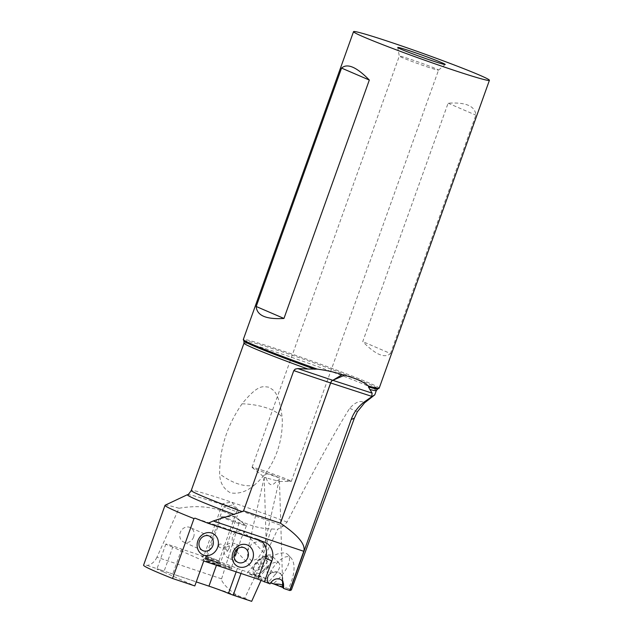<?xml version="1.0" encoding="UTF-8"?>
<svg xmlns="http://www.w3.org/2000/svg" width="633" height="633" viewBox="0 0 633 633"><rect width="100%" height="100%" fill="white"/><g stroke="black" fill="none" stroke-linecap="round" stroke-linejoin="round"><path stroke-width="0.47" stroke-dasharray="3.17 2.37" d="M251.665 601.35L244.702 598.232L277.713 529.267L283.109 526.205L287.081 522.09C314.197 469.441 335.071 431.508 349.701 408.285C355.659 401.836 360.62 400.024 364.576 402.849M253.96 485.384C273.733 469.093 283.576 442.309 282.152 417.218C278.56 390.142 272.965 390.047 268.455 387.095C263.178 386.779 258.66 383.471 242.067 403.807C227.049 425.511 219.58 448.876 219.635 473.895C219.928 482.67 223.576 489.008 230.562 492.901C238.847 494.128 246.641 491.619 253.96 485.384C243.729 487.046 232.287 483.216 219.635 473.895M291.378 589.956L288.537 588.69C294.749 574.709 295.722 564.612 291.465 558.377C286.464 552.506 274.311 562.144 267.799 577.138L266.984 579.045L262.553 577.059L261.002 580.501M288.537 588.69L273.424 583.555A25.573 11.125 -43.5 0 0 287.952 554.682A25.573 11.125 -43.5 0 0 258.604 567.453A25.573 11.125 -43.5 0 0 253.247 574.527L266.984 579.045M273.424 583.555L268.946 581.545L275.023 574.804L267.973 567.382A13.261 5.768 -43.5 0 0 271.976 555.742A13.261 5.768 -43.5 0 0 256.761 562.365L263.811 569.787L257.734 576.528L253.247 574.527M263.811 569.787A13.261 5.768 136.5 0 1 279.026 563.156A13.261 5.768 136.5 0 1 275.023 574.804M256.761 562.365L247.179 573L258.391 578.016L268.946 581.545M257.734 576.528L247.179 573M282.516 581.268L281.946 576.093L280.443 573.284L277.745 571.828L273.353 571.741L269.745 573.482L267.957 576.932L267.419 582.02L270.592 582.898M282.168 577.367A7.58 3.648 -179.5 0 1 282.729 578.53A7.58 6.623 172.3 0 0 282.682 577.707A7.58 6.623 172.3 0 0 278.156 572.533A7.58 6.623 172.3 0 0 275.22 572.082A7.58 6.623 172.3 0 0 267.609 578.91L267.585 582.194L269.998 583.887M203.739 560.988L172.73 547.11L163.797 572.058A15.532 0.625 -160.3 0 1 156.913 569.027A15.532 0.625 -160.3 0 1 160.798 569.977L169.976 573.047A15.532 0.625 -160.3 0 1 172.738 574.028L196.254 581.901M240.991 573.458L242.146 570.23L237.391 568.458A15.532 0.625 19.7 0 0 217.887 561.21L181.663 549.088A15.532 0.625 19.7 0 0 173.901 546.382A15.532 0.625 19.7 0 0 165.846 544.079A15.532 0.625 19.7 0 0 172.73 547.11M242.146 570.23L262.553 577.059M207.078 560.822L221.218 566.219L207.205 561.582L202.687 559.588L207.078 560.822M205.994 557.831L220.134 563.235L206.121 558.599L201.603 556.597L205.994 557.831M211.549 561.028A14.203 0.57 -160.3 0 1 224.937 565.799A14.203 0.57 -160.3 0 1 231.947 568.822A14.203 0.57 -160.3 0 1 225.593 567.081A14.203 0.57 -160.3 0 1 211.739 562.136A14.203 0.57 -160.3 0 1 205.219 559.248A14.203 0.57 -160.3 0 1 211.549 561.028M266.169 477.899C267.11 480.898 268.123 482.773 269.207 483.509C271.13 485.772 273.685 484.846 276.874 480.74L264.641 477.504L266.169 477.899L264.776 475.003C265.741 473.571 268.772 473.682 273.867 475.328L277.547 477.1L279.303 478.991L279.042 479.861L276.874 480.74M282.642 583.919L279.469 481.46L279.018 481.357M259.008 541.025L262.885 543.533L263.455 549.491L257.805 558.717L251.689 560.949L247.701 556.913L247.598 550.884L251.586 543.779L259.008 541.025M261.374 469.915A20.834 0.839 -160.3 0 1 281.353 477.045A20.834 0.839 -160.3 0 1 291.291 481.381A20.834 0.839 -160.3 0 1 291.14 481.42A20.834 0.839 -160.3 0 1 281.978 478.793A20.834 0.839 -160.3 0 1 252.148 467.463A20.834 0.839 -160.3 0 1 252.053 467.328A20.834 0.839 -160.3 0 1 261.374 469.915M247.606 550.884L264.776 475.003M165.134 505.213A89.973 3.608 -160.3 0 1 179.028 508.267L156.937 557.214L221.597 578.855C220.601 578.784 221.605 580.77 224.62 584.829C230.262 590.937 235.5 594.854 240.311 596.587L244.702 598.232M221.597 578.855L239.82 520.674C250.233 525.896 260.717 528.658 271.28 528.959L277.713 529.267M181.663 549.088L172.738 574.028M156.937 557.214C154.737 561.803 151.501 564.549 147.236 565.435A89.973 3.608 19.7 0 0 143.58 565.19M163.797 572.058L194.806 585.936M264.024 541.983L257.615 539.11A15.532 13.768 -65.9 0 1 258.731 539.545A15.532 13.768 -65.9 0 1 261.223 541.041M257.615 539.11L194.932 518.134M179.028 508.267C202.979 504.074 223.243 508.212 239.82 520.674M379.175 388.211A72.17 2.896 -160.3 0 0 344.763 373.193A72.17 2.896 -160.3 0 0 275.545 348.506A72.17 2.896 19.7 0 0 243.286 339.557M390.506 353.554L475.866 115.143C475.185 106.067 465.928 102.079 448.109 103.187L362.749 341.598C375.496 354.654 384.745 358.642 390.506 353.554L362.749 341.598M429.221 67.541A20.834 0.839 -160.3 0 1 409.44 60.491A20.834 0.839 -160.3 0 1 399.304 56.1A20.834 0.839 -160.3 0 1 399.304 56.084A20.834 0.839 -160.3 0 1 408.617 58.663A20.834 0.839 -160.3 0 1 428.604 65.792A20.834 0.839 -160.3 0 1 438.534 70.128A20.834 0.839 -160.3 0 1 438.527 70.144A20.834 0.839 -160.3 0 1 429.221 67.541M252.148 467.463L264.641 477.504M448.109 103.187L475.866 115.143M193.627 537.013A7.952 7.05 -65.9 0 1 183.689 542.038A7.952 7.05 -65.9 0 1 180.239 532.535A7.952 7.05 -65.9 0 1 190.185 527.518A7.952 7.05 -65.9 0 1 193.627 537.013M234.044 556.644L230.665 558.496L228.291 558.045C224.699 555.996 223.362 552.744 224.288 548.289C226.385 544.293 229.502 542.576 233.632 543.138L235.8 544.151L237.059 545.978L237.272 548.977M227.326 518.467A13.261 0.53 19.7 0 0 221.495 516.797A13.261 0.53 19.7 0 0 221.4 516.821A13.261 0.53 19.7 0 0 227.722 519.582A13.261 0.53 19.7 0 0 240.437 524.116A13.261 0.53 19.7 0 0 246.372 525.762A13.261 0.53 19.7 0 0 246.308 525.683A13.261 0.53 19.7 0 0 227.326 518.467M212.34 560.34A13.261 0.53 19.7 0 0 206.429 558.678A13.261 0.53 19.7 0 0 206.405 558.694A13.261 0.53 19.7 0 0 212.728 561.455A13.261 0.53 19.7 0 0 225.451 565.989A13.261 0.53 19.7 0 0 231.377 567.635A13.261 0.53 19.7 0 0 231.369 567.611A13.261 0.53 19.7 0 0 224.834 564.794A13.261 0.53 19.7 0 0 212.34 560.34M229.201 545.804C229.534 548.036 228.869 549.887 227.215 551.375C225.672 548.716 226.337 546.857 229.201 545.804A7.952 7.05 -65.9 0 1 228.687 548.748A7.952 7.05 -65.9 0 1 227.215 551.375M219.002 545.33C219.026 542.252 225.047 545.543 224.082 547.086C223.813 548.874 217.079 547.695 219.002 545.33M235.8 550.504L234.123 548.447L232.984 545.543L232.121 540.558L232.398 537.093L233.332 534.703L234.993 532.78L239.227 530.802L241.569 530.596L243.515 531.285L243.8 532.875L240.959 538.952L238.301 548.305L236.987 550.465M254.735 570.278A9.471 4.122 136.5 0 1 253.975 569.787A9.471 4.122 136.5 0 1 253.453 567.532A9.471 4.122 136.5 0 1 258.003 560.276A9.471 4.122 136.5 0 1 265.48 556.114A9.471 4.122 136.5 0 1 266.944 556.257A9.471 4.122 136.5 0 1 267.704 556.739A9.471 4.122 136.5 0 1 264.396 565.538A9.471 4.122 136.5 0 1 254.735 570.278M270.062 556.043A11.932 5.191 136.5 0 1 267.696 566.804A11.932 5.191 136.5 0 1 254.672 573.704A11.932 5.191 136.5 0 1 253.065 570.254A11.932 5.191 136.5 0 1 258.786 561.107A11.932 5.191 136.5 0 1 268.21 555.861A11.932 5.191 136.5 0 1 270.062 556.043M267.973 567.382L258.391 578.016M208.653 559.437L205.092 558.456L208.89 560.11L220.07 563.813L208.653 559.437M235.017 511.155L223.599 506.78L235.017 511.155M207.569 556.454L204.008 555.465L207.806 557.127L218.986 560.83L207.569 556.454M233.933 508.172L222.515 503.797L233.933 508.172M287.081 522.09A70.271 2.817 19.7 0 0 191.261 490.48M244.006 343.157A70.271 2.817 -160.3 0 1 311.12 364.189A70.271 2.817 -160.3 0 1 376.326 390.529M349.701 408.285L357.384 411.719M271.28 528.959L259.214 567.477M169.976 573.047L240.311 596.587M216.446 565.245L217.887 561.21M147.236 565.435L160.798 569.977M187.455 494.682A72.494 2.912 -160.3 0 1 283.109 526.205M243.911 340.965A71.157 2.856 -160.3 0 1 311.855 362.139A71.157 2.856 -160.3 0 1 377.79 388.907M268.131 582.771L267.609 578.91A7.58 3.648 -179.5 0 1 267.593 578.657A7.58 3.648 -179.5 0 1 267.854 577.723M282.706 581.569L282.729 578.53L283.347 583.128M236.18 571.844L237.391 568.458M242.067 403.807A37.885 15.469 5 0 1 282.152 417.218M287.952 554.682L291.465 558.377M279.026 563.156L271.976 555.742M279.311 479.395L263.455 549.491M279.469 481.46L291.14 481.42M165.846 544.079L156.913 569.027M252.053 467.328L399.304 56.084L397.738 47.507M438.527 70.144L445.197 64.495M291.291 481.381L438.534 70.128M264.19 477.409L267.427 582.131M283.529 584.037L282.682 577.707A7.58 7.58 0 0 0 280.443 573.284M268.993 574.337A7.58 7.58 0 0 0 267.593 578.657L267.561 582.17M258.731 539.545L265.132 542.41M202.9 550.639L183.689 542.038M209.404 536.111L190.185 527.518M237.961 562.373L228.331 558.061M221.4 516.821L206.405 558.694M244.465 547.846L234.748 543.502M246.372 525.762L243.665 533.303M238.301 548.305L231.377 567.635M231.369 567.611L231.947 568.822M206.429 558.678L205.219 559.248M221.495 516.797L235.508 516.75L246.308 525.683M253.975 569.787L235.175 550.006M267.704 556.739L243.515 531.285M253.453 567.532L253.065 570.254M265.48 556.114L268.21 555.861M205.108 558.441L202.687 559.588M223.623 506.764L232.699 504.968L238.57 512.121L220.07 563.813L221.218 566.219M205.092 558.456L223.599 506.78M222.515 503.797L204.008 555.465L201.603 556.597M218.986 560.814L220.134 563.235M218.986 560.83L237.494 509.161M237.486 509.13L231.615 501.977L222.539 503.781"/><path stroke-width="0.95" d="M242.162 511.63L243.57 510.863L293.783 370.621L295.192 369.102L297.739 368.58L307.915 369.031A70.271 2.817 -160.3 0 1 244.006 343.157L191.261 490.48A70.271 2.817 19.7 0 0 242.162 511.63L213.218 520.991L303.761 551.288C305.874 544.641 298.111 535.281 280.459 523.214L243.57 510.863M369.822 389.461A70.271 2.817 -160.3 0 0 376.326 390.529L377.79 388.907A71.157 2.856 -160.3 0 1 368.414 386.945L372.125 393.133L371.706 396.741L374.783 394.842L364.576 402.849L357.384 411.719L354.361 418.168L291.378 589.956L289.946 590.557L351.188 419.505L354.361 418.168M367.781 400.183L365.241 401.259C358.618 405.975 353.934 412.051 351.188 419.505M261.002 580.501L251.665 601.35L233.213 595.178L240.991 573.458M270.592 582.898L273.986 584.053C278.789 583.942 281.693 584.401 282.674 585.43L282.516 581.268M289.946 590.557L283.639 588.453L283.529 584.037C283.054 581.26 281.55 579.543 279.018 578.886C275.308 578.427 272.301 580.089 269.998 583.887L257.924 579.124L203.739 560.988L194.806 585.936L172.556 578.491A89.973 3.608 19.7 0 1 143.58 565.19L165.023 505.324A89.973 3.608 -160.3 0 1 165.134 505.213L187.455 494.682A72.494 2.912 -160.3 0 0 234.329 514.534M283.639 588.453L282.658 587.424L273.986 584.053M196.254 581.901L208.953 586.15A15.532 0.625 -160.3 0 1 228.458 593.406L233.213 595.178M257.924 579.124L265.449 558.1A15.532 13.768 -65.9 0 0 261.223 541.041M213.218 520.991L208.083 523.262A89.213 3.576 19.7 0 1 194.932 518.134L193.991 518.617L172.556 578.491M197.876 540.788A11.742 10.405 114.1 0 0 203.794 555.141A11.742 10.405 114.1 0 0 217.633 547.403A11.742 10.405 114.1 0 0 211.707 533.049A11.742 10.405 114.1 0 0 197.876 540.788M232.936 552.522A11.742 10.405 114.1 0 0 238.855 566.875A11.742 10.405 114.1 0 0 252.694 559.129A11.742 10.405 114.1 0 0 246.767 544.776A11.742 10.405 114.1 0 0 232.936 552.522M193.991 518.617A89.973 3.608 -160.3 0 1 165.023 505.324M368.414 386.945L368.548 386.019C363.761 382.11 356.909 378.851 347.984 376.247L342.255 374.649C334.778 372.18 326.47 370.337 317.339 369.126L307.915 369.031M457.153 71.347A72.17 2.896 -160.3 0 1 387.934 46.668A72.17 2.896 -160.3 0 1 353.531 31.65A72.17 2.896 -160.3 0 1 385.79 40.607A72.17 2.896 -160.3 0 1 455.008 65.286A72.17 2.896 -160.3 0 1 489.42 80.304A72.17 2.896 -160.3 0 1 457.153 71.347M353.531 31.65L243.286 339.557A72.17 2.896 19.7 0 0 243.301 339.684A72.17 2.896 19.7 0 0 317.339 369.126M256.199 306.499L341.559 68.087C347.319 62.999 356.569 66.987 369.316 80.043L283.956 318.454C266.137 319.562 256.879 315.574 256.199 306.499L283.956 318.454M489.42 80.304L379.175 388.211A72.17 2.896 -160.3 0 1 379.08 388.298A72.17 2.896 -160.3 0 1 368.548 386.019M433.937 61.346A25.209 1.013 19.7 0 0 445.197 64.495A25.209 1.013 19.7 0 0 433.431 59.32A25.209 1.013 19.7 0 0 409.005 50.608A25.209 1.013 19.7 0 0 397.738 47.507A25.209 1.013 19.7 0 0 410.002 52.816A25.209 1.013 19.7 0 0 433.937 61.346M289.724 590.486L303.761 551.288M208.083 523.262L264.024 541.983A15.532 13.768 114.1 0 1 265.132 542.41A15.532 13.768 114.1 0 1 271.858 560.965L264.333 581.988M365.241 401.259L371.706 396.741M369.316 80.043L341.559 68.087M199.458 541.136A7.952 7.05 -65.9 0 1 209.404 536.111A7.952 7.05 -65.9 0 1 212.846 545.614A7.952 7.05 -65.9 0 1 202.9 550.639A7.952 7.05 -65.9 0 1 199.458 541.136M247.907 557.349A7.952 7.05 114.1 0 0 244.465 547.846A7.952 7.05 114.1 0 0 234.519 552.87A7.952 7.05 114.1 0 0 237.961 562.373A7.952 7.05 114.1 0 0 247.907 557.349M237.272 548.977L235.603 554.223L234.044 556.644M236.987 550.465L235.8 550.504M282.658 587.424L282.706 581.569M208.953 586.15L216.446 565.245M280.419 523.198L330.632 382.949L293.783 370.621M294.329 370.803A3.79 1.749 108.5 0 1 295.192 369.102M371.832 396.385L330.632 382.949A3.79 1.749 108.5 0 1 332.539 380.219L297.739 368.58M344.415 375.274L332.792 380.306L342.255 374.649M314.925 369.3A71.157 2.856 -160.3 0 1 243.911 340.965L243.301 339.684M280.459 523.214L330.671 382.965A3.79 2.2 108.1 0 1 332.792 380.306L372.125 393.133M283.347 583.128L283.6 584.979M271.858 560.965L265.449 558.1M228.458 593.406L236.18 571.844M376.326 390.529L374.783 394.842M191.261 490.48C189.101 493.716 187.835 495.117 187.455 494.682M244.006 343.157L243.911 340.965M377.79 388.907L379.08 388.298"/></g></svg>
